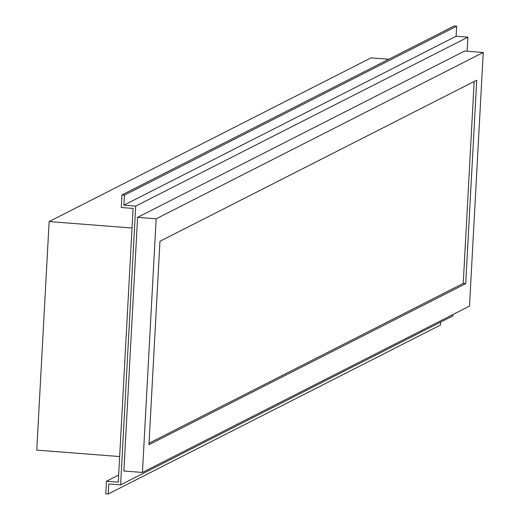 <?xml version="1.0" encoding="UTF-8"?>
<svg xmlns="http://www.w3.org/2000/svg" width="520" height="520" viewBox="0 0 520 520"><rect width="100%" height="100%" fill="white"/><g stroke="black" fill="none" stroke-linecap="round" stroke-linejoin="round"><path stroke-width="0.78" d="M452.907 314.561L452.835 315.926L120.608 484.874L108.791 483.957L108.245 494L105.768 493.805L106.451 481.254L118.267 482.17L133.094 208.422L121.277 207.506L121.953 194.948L124.43 195.136L456.657 26.195L454.181 26L121.953 194.948M142.428 472.453L156.169 218.797L483.243 52.468L469.501 306.124L142.428 472.453L123.864 471.003L137.599 217.353L464.672 51.025L483.243 52.468M159.965 241.286L148.948 444.717L465.706 283.634L476.723 80.204L159.965 241.286M120.608 484.874L135.707 206.102L467.928 37.16L467.168 51.22M124.43 195.136L123.89 205.186L135.707 206.102M123.89 205.186L456.112 36.238L467.928 37.16M440.629 322.133L440.473 325.052L108.245 494M456.112 36.238L456.657 26.195M156.169 218.797L137.599 217.353M132.028 228.014L49.14 221.566L36.758 450.112L119.652 456.56M49.14 221.566L371.053 57.863L388.804 59.248M474.168 81.504L463.236 283.439L465.706 283.634M149.026 443.222L463.236 283.439M106.451 481.254L118.651 475.046"/></g></svg>
